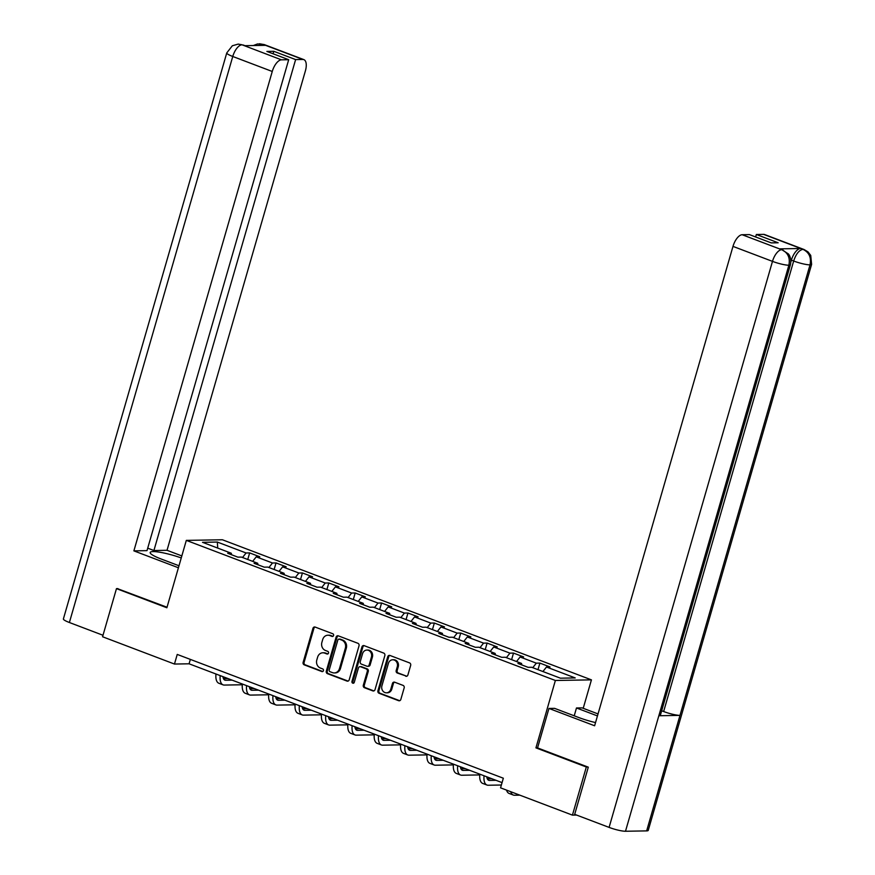 <?xml version="1.0" encoding="UTF-8"?>
<svg xmlns="http://www.w3.org/2000/svg" width="875" height="875" viewBox="0 0 875 875"><rect width="100%" height="100%" fill="white"/><g stroke="black" fill="none" stroke-linecap="round" stroke-linejoin="round"><path stroke-width="1.31" d="M333.583 635.523A1.389 1.225 -91 0 0 332.795 633.763L315.153 627.069A1.991 1.75 -91 0 0 312.955 628.327L303.133 662.342A1.991 1.75 -91 0 0 304.248 664.858L321.891 671.552A1.389 1.225 -91 0 0 322.656 668.905L320.37 668.041A6.377 5.589 -91 0 1 316.805 659.98L317.625 657.147A6.377 5.589 -91 0 1 322.82 652.783A6.377 5.589 -91 0 1 324.68 653.111L326.966 653.986A1.389 1.225 -91 0 0 327.72 651.339L325.445 650.464A6.377 5.589 -91 0 1 321.88 642.403L322.689 639.57A6.377 5.589 -91 0 1 327.895 635.217A6.377 5.589 -91 0 1 329.755 635.534L332.03 636.409A1.389 1.225 -91 0 0 333.583 635.523M405.694 676.222A1.991 1.75 -91 0 0 407.903 674.953L410.659 665.416A1.991 1.75 -91 0 0 409.544 662.889L389.955 655.462A1.991 1.75 -91 0 0 387.745 656.72L377.923 690.736A1.991 1.75 -91 0 0 379.039 693.252L398.628 700.689A1.991 1.75 -91 0 0 400.838 699.431L404.162 687.903A1.991 1.75 -91 0 0 403.047 685.387L394.669 682.205A1.991 1.75 -91 0 0 392.459 683.462L390.808 689.172A5.327 4.67 -91 0 1 386.455 692.814A5.327 4.67 -91 0 1 381.927 685.803L388.391 663.414A5.327 4.67 -91 0 1 392.744 659.772A5.327 4.67 -91 0 1 397.272 666.783L396.2 670.512A1.991 1.75 -91 0 0 397.316 673.039L406.667 676.2A1.991 1.75 -91 0 0 406.755 676.233M537.578 747.841L535.927 747.862L586.327 767.003L572.436 815.128L576.592 815.062M535.927 747.862L555.373 680.477L186.32 540.378L222.381 539.766L591.434 679.864L555.373 680.477M117.928 588.602L116.473 588.623L166.873 607.764L186.32 540.378M116.473 588.623L102.572 636.759L174.464 664.048L189.077 663.797L502.064 782.611M572.436 815.128L500.555 787.839L503.333 778.214L177.242 654.423L174.464 664.048M359.023 645.816A1.991 1.75 -91 0 0 357.908 643.289L338.319 635.852A1.991 1.75 -91 0 0 336.109 637.12L326.298 671.136A1.991 1.75 -91 0 0 327.414 673.652L347.003 681.089A1.991 1.75 -91 0 0 349.202 679.831L359.023 645.816M364.131 645.652L383.72 653.089A1.991 1.75 -91 0 1 384.836 655.616L375.025 689.631A1.991 1.75 -91 0 1 372.816 690.889L364.427 687.706A1.991 1.75 -91 0 1 363.322 685.191L367.303 671.388A1.991 1.75 -91 0 0 366.188 668.872L360.62 666.761A1.991 1.75 -91 0 0 358.411 668.019L354.266 682.38A1.389 1.225 -91 0 1 351.947 681.494L361.933 646.92A1.991 1.75 -91 0 1 364.131 645.652M539.886 663.097L536.331 663.163L520.089 656.994L523.644 656.939L513.505 653.089L509.939 653.144L493.708 646.975L497.262 646.92L487.113 643.07L483.558 643.125L467.316 636.967L470.881 636.902L460.731 633.052L457.177 633.106L440.934 626.948L444.489 626.883L434.339 623.033L430.784 623.098L414.553 616.93L418.108 616.864L407.958 613.014L404.403 613.08L388.161 606.911L391.727 606.856L381.577 602.995L378.011 603.061L361.78 596.892L365.334 596.837L355.184 592.987L351.63 593.042L335.398 586.884L338.953 586.819L328.803 582.969L325.248 583.023L309.006 576.866L312.561 576.8L302.422 572.95L298.856 573.005L282.625 566.847L286.18 566.781L276.03 562.931L272.475 562.997L256.233 556.828L259.798 556.773L249.648 552.913L246.094 552.978L217.339 542.062L202.519 542.314L231.273 553.23L227.719 553.284L237.869 557.145L241.423 557.08L257.666 563.248L254.111 563.303L264.25 567.164L267.816 567.098L284.047 573.267L280.492 573.322L290.642 577.172L294.197 577.117L310.428 583.275L306.873 583.341L317.023 587.191L320.578 587.136L336.82 593.294L333.266 593.359L343.405 597.209L346.97 597.144L363.202 603.312L359.647 603.378L369.797 607.228L373.352 607.163L389.594 613.331L386.028 613.386L396.178 617.247L399.733 617.181L415.975 623.35L412.42 623.405L422.57 627.255L426.125 627.2L442.356 633.358L438.802 633.423L448.952 637.273L452.506 637.219L468.748 643.377L465.183 643.442L475.333 647.292L478.887 647.237L495.13 653.395L491.575 653.461L501.725 657.311L505.28 657.245L521.511 663.414L517.956 663.469L528.106 667.33L531.661 667.264L560.416 678.18L575.225 677.928L546.481 667.013L550.036 666.958L539.886 663.097L537.994 669.67M532.766 667.68L536.331 663.163M516.523 661.522L520.089 656.994M521.511 663.414L521.85 664.956M506.373 657.672L509.939 653.144M490.142 651.503L493.708 646.975M495.13 653.395L495.469 654.938M479.992 647.653L483.558 643.125M463.761 641.484L467.316 636.967M468.748 643.377L469.087 644.919M453.611 637.634L457.177 633.106M437.369 631.466L440.934 626.948M442.356 633.358L442.695 634.9M427.219 627.616L430.784 623.098M410.988 621.458L414.553 616.93M415.975 623.35L416.314 624.881M400.838 617.597L404.403 613.08M384.595 611.439L388.161 606.911M389.594 613.331L389.922 614.873M374.456 607.578L378.011 603.061M358.214 601.42L361.78 596.892M363.202 603.312L363.541 604.855M348.064 597.57L351.63 593.042M331.833 591.402L335.398 586.884M336.82 593.294L337.159 594.836M321.683 587.552L325.248 583.023M305.441 581.383L309.006 576.866M310.428 583.275L310.767 584.817M295.302 577.533L298.856 573.005M279.059 571.364L282.625 566.847M284.047 573.267L284.386 574.798M268.909 567.514L272.475 562.997M252.678 561.356L256.233 556.828M257.666 563.248L258.005 564.78M242.528 557.495L246.094 552.978M217.711 548.078L217.339 542.062M231.273 553.23L231.612 554.772M586.327 767.003L587.792 766.97M583.22 708.302L591.434 679.864M542.916 671.541L546.481 667.013M190.345 659.4L189.077 663.797M247.756 559.486L249.648 552.913M274.137 569.505L276.03 562.931M300.519 579.513L302.422 572.95M326.911 589.531L328.803 582.969M353.292 599.55L355.184 592.987M379.673 609.569L381.577 602.995M406.066 619.587L407.958 613.014M432.447 629.595L434.339 623.033M458.828 639.614L460.731 633.052M485.22 649.633L487.113 643.07M511.602 659.652L513.505 653.089M332.916 636.355L330.728 635.523A6.377 5.589 -91 0 0 328.869 635.195L327.895 635.217M322.82 652.783L323.805 652.772A6.377 5.589 -91 0 1 325.653 653.1L327.852 653.931M315.066 627.036A1.991 1.75 -91 0 0 313.928 628.305L304.106 662.32A1.991 1.75 -91 0 0 305.222 664.847L322.777 671.508M338.231 635.83A1.991 1.75 -91 0 0 337.083 637.098L327.272 671.114A1.991 1.75 -91 0 0 328.387 673.63L347.977 681.067A1.991 1.75 -91 0 0 348.064 681.1M339.38 639.198A1.389 1.225 -91 0 0 337.837 640.073L329.219 669.933A1.389 1.225 -91 0 0 329.995 671.694L332.402 672.613A6.377 5.589 -91 0 0 334.261 672.941A6.377 5.589 -91 0 0 339.467 668.587L345.352 648.178A6.377 5.589 -91 0 0 341.786 640.106L339.38 639.198L340.353 639.177A1.389 1.225 -91 0 0 339.948 639.111L338.975 639.122M334.261 672.941L335.234 672.919A6.377 5.589 -91 0 0 340.441 668.566L339.467 668.587M340.353 639.177L342.759 640.095A6.377 5.589 -91 0 1 346.325 648.156L340.441 668.566M360.041 666.663L361.014 666.641A1.991 1.75 -91 0 1 361.594 666.739L367.161 668.85A1.991 1.75 -91 0 1 368.277 671.377L364.295 685.169A1.991 1.75 -91 0 0 365.411 687.684L373.789 690.867A1.991 1.75 -91 0 0 373.877 690.9M364.044 645.63A1.991 1.75 -91 0 0 362.906 646.898L352.92 681.483A1.389 1.225 -91 0 0 353.62 683.211M371.427 657.081A5.327 4.67 -91 0 0 366.898 650.059A5.327 4.67 -91 0 0 362.545 653.702L360.27 661.598A1.991 1.75 -91 0 0 361.386 664.114L366.942 666.225A1.991 1.75 -91 0 0 369.152 664.967L371.427 657.081L372.4 657.059A5.327 4.67 -91 0 0 367.872 650.048L366.898 650.059M367.522 666.323L368.506 666.312A1.991 1.75 -91 0 0 370.125 664.945L369.152 664.967M372.4 657.059L370.125 664.945M392.744 659.772L393.717 659.75A5.327 4.67 -91 0 1 398.245 666.761L397.173 670.502A1.991 1.75 -91 0 0 398.289 673.017L406.667 676.2M386.455 692.814L387.439 692.803A5.327 4.67 -91 0 0 391.781 689.161L390.808 689.172M394.57 682.172A1.991 1.75 -91 0 0 393.433 683.441L391.781 689.161M389.856 655.43A1.991 1.75 -91 0 0 388.719 656.698L378.897 690.714A1.991 1.75 -91 0 0 380.012 693.241L399.602 700.678A1.991 1.75 -91 0 0 399.7 700.7M222.95 676.659A10.15 4.605 110.8 0 0 224.897 680.127A10.15 4.605 110.8 0 0 225.717 680.258L232.159 680.148M223.442 678.617L227.927 678.541M242.298 684.764L224.328 685.07A15.225 6.902 -69.2 0 1 223.092 684.862A15.225 6.902 -69.2 0 1 220.205 675.609M223.092 684.862L218.859 683.255A15.225 6.902 -69.2 0 1 215.983 674.013M181.245 557.944A22.837 3.62 16.1 0 0 150.172 552.475A22.837 3.62 16.1 0 0 161.142 558.994L178.992 565.764M181.836 555.92L167.027 550.298L153.912 550.528L295.619 59.587L302.881 59.456L263.036 44.373L265.42 45.336L244.475 45.697L241.85 44.734L281.444 59.828A12.173 5.523 110.8 0 0 272.256 71.477L232.761 56.481L69.388 622.508L103.009 635.272M147.711 548.166L153.912 550.528M273.088 53.78L273.798 51.297L266.875 51.417L288.695 59.708L147 550.638L133.886 550.867L272.256 71.477M178.412 567.766L133.886 550.867M167.027 550.298L305.386 70.908A12.173 5.523 110.8 0 0 303.866 59.631A12.173 5.523 110.8 0 0 302.881 59.456M69.388 622.508A12.48 1.98 -163.9 0 1 63.394 618.942L226.767 52.916A12.48 1.98 -163.9 0 0 232.761 56.481A12.173 5.523 -69.2 0 1 241.948 44.833M288.695 59.708L281.444 59.828M273.798 51.297L295.619 59.587M117.359 588.612L167.027 607.239M260.608 45.423L263.145 44.472M253.302 45.544L257.545 43.936L263.014 44.373M226.767 52.916L232.334 45.773L238.164 44.111L241.839 44.734M790.409 264.742A12.48 1.98 -163.9 0 1 788.867 265.223C790.311 257.983 788.025 252.842 782.031 249.823L788.342 253.892C788.288 253.75 791.886 257.502 790.409 264.742L660.384 715.247A12.48 1.98 -163.9 0 1 658.842 715.739L625.494 831.25A12.48 1.98 -163.9 0 1 609.098 827.4L574.689 814.341L588.295 767.167L537.556 747.906L548.953 708.433L554.553 708.345L578.572 717.456A22.837 3.62 16.1 0 0 595.536 722.586M548.953 708.433L594.617 725.769L732.987 246.389A12.173 5.523 -69.2 0 1 742.164 234.73L749.427 234.609L771.247 242.889L778.159 242.78L756.339 234.489L763.602 234.369A12.173 5.523 -69.2 0 1 764.597 234.533L804.081 249.528A12.173 5.523 110.8 0 0 803.097 249.364L763.602 234.369M574.219 715.805L576.483 707.973L582.083 707.875L598.03 713.923M576.483 707.973L597.461 715.936M804.081 249.528L807.986 251.869L810.731 255.402L811.606 264.381L648.233 830.408A12.48 1.98 -163.9 0 1 646.647 830.889L679.984 715.378A12.48 1.98 -163.9 0 1 663.644 711.528L793.669 261.012L791.394 260.148A12.173 5.523 -69.2 0 1 800.57 248.5L779.614 248.861A12.173 5.523 -69.2 0 1 780.609 249.025L782.895 249.889M625.494 831.25L646.647 830.889M609.098 827.4L772.483 261.373A12.48 1.98 -163.9 0 0 788.867 265.223L658.842 715.739L679.984 715.378L810.02 264.863C811.475 257.633 809.2 252.492 803.206 249.463L803.097 249.364M756.339 234.489L755.628 236.972M790.88 261.92L791.394 260.148M661.675 710.784L663.644 711.528M249.331 686.667A10.15 4.605 110.8 0 0 251.278 690.134A10.15 4.605 110.8 0 0 252.098 690.277L258.541 690.167M249.834 688.636L254.319 688.559M268.68 694.783L250.709 695.089A15.225 6.902 -69.2 0 1 249.473 694.881A15.225 6.902 -69.2 0 1 246.597 685.628M249.473 694.881L245.252 693.273A15.225 6.902 -69.2 0 1 242.364 684.031M275.713 696.686A10.15 4.605 110.8 0 0 277.659 700.153A10.15 4.605 110.8 0 0 278.491 700.295L284.933 700.186M276.216 698.655L280.7 698.578M295.072 704.802L277.102 705.108A15.225 6.902 -69.2 0 1 275.866 704.9A15.225 6.902 -69.2 0 1 272.978 695.647M275.866 704.9L271.633 703.292A15.225 6.902 -69.2 0 1 268.745 694.039M302.105 706.705A10.15 4.605 110.8 0 0 304.052 710.172A10.15 4.605 110.8 0 0 304.872 710.314L311.314 710.205M302.608 708.673L307.081 708.597M321.453 714.82L303.483 715.127A15.225 6.902 -69.2 0 1 302.247 714.919A15.225 6.902 -69.2 0 1 299.359 705.666M302.247 714.919L298.014 713.311A15.225 6.902 -69.2 0 1 295.137 704.058M328.486 716.723A10.15 4.605 110.8 0 0 330.433 720.191A10.15 4.605 110.8 0 0 331.253 720.333L337.695 720.223M328.989 718.692L333.473 718.616M347.834 724.839L329.864 725.145A15.225 6.902 -69.2 0 1 328.628 724.938A15.225 6.902 -69.2 0 1 325.752 715.684M328.628 724.938L324.406 723.33A15.225 6.902 -69.2 0 1 321.519 714.077M354.878 726.742A10.15 4.605 110.8 0 0 356.814 730.209A10.15 4.605 110.8 0 0 357.645 730.341L364.087 730.231M355.37 728.711L359.855 728.634M374.227 734.847L356.256 735.153A15.225 6.902 -69.2 0 1 355.02 734.945A15.225 6.902 -69.2 0 1 352.133 725.703M355.02 734.945L350.788 733.348A15.225 6.902 -69.2 0 1 347.911 724.095M381.259 736.75A10.15 4.605 110.8 0 0 383.206 740.217A10.15 4.605 110.8 0 0 384.027 740.359L390.469 740.25M381.763 738.719L386.236 738.642M400.608 744.866L382.637 745.172A15.225 6.902 -69.2 0 1 381.402 744.964A15.225 6.902 -69.2 0 1 378.525 735.711M381.402 744.964L377.18 743.356A15.225 6.902 -69.2 0 1 374.292 734.114M407.641 746.769A10.15 4.605 110.8 0 0 409.588 750.236A10.15 4.605 110.8 0 0 410.408 750.378L416.85 750.269M408.144 748.737L412.628 748.661M426.989 754.884L409.019 755.191A15.225 6.902 -69.2 0 1 407.783 754.983A15.225 6.902 -69.2 0 1 404.906 745.73M407.783 754.983L403.561 753.375A15.225 6.902 -69.2 0 1 400.673 744.122M434.033 756.787A10.15 4.605 110.8 0 0 435.969 760.255A10.15 4.605 110.8 0 0 436.8 760.397L443.242 760.288M434.525 758.756L439.009 758.68M453.381 764.903L435.411 765.209A15.225 6.902 -69.2 0 1 434.175 765.002A15.225 6.902 -69.2 0 1 431.287 755.748M434.175 765.002L429.942 763.394A15.225 6.902 -69.2 0 1 427.066 754.141M460.414 766.806A10.15 4.605 110.8 0 0 462.361 770.273A10.15 4.605 110.8 0 0 463.181 770.416L469.623 770.306M460.917 768.775L465.402 768.698M479.762 774.922L461.792 775.228A15.225 6.902 -69.2 0 1 460.556 775.02A15.225 6.902 -69.2 0 1 457.68 765.767M460.556 775.02L456.334 773.413A15.225 6.902 -69.2 0 1 453.447 764.159M486.795 776.825A10.15 4.605 110.8 0 0 488.742 780.292A10.15 4.605 110.8 0 0 489.562 780.423L496.005 780.314M487.298 778.794L491.783 778.717M501.364 785.017L488.173 785.247A15.225 6.902 -69.2 0 1 486.948 785.028A15.225 6.902 -69.2 0 1 484.061 775.786M486.948 785.028L482.716 783.431A15.225 6.902 -69.2 0 1 479.828 774.178M519.848 795.167L514.566 795.255A15.225 6.902 -69.2 0 1 513.33 795.047A15.225 6.902 -69.2 0 1 510.77 791.722M513.33 795.047L509.097 793.439A15.225 6.902 -69.2 0 1 506.538 790.114M330.728 635.523L329.755 635.534M327.775 653.964L326.966 653.986M325.653 653.1L324.68 653.111M322.7 671.541L321.891 671.552M305.222 664.847L304.248 664.858M304.106 662.32L303.133 662.342M313.928 628.305L312.955 628.327M332.839 636.388L332.03 636.409M347.977 681.067L347.003 681.089M328.387 673.63L327.414 673.652M327.272 671.114L326.298 671.136M337.083 637.098L336.109 637.12M346.325 648.156L345.352 648.178M342.759 640.095L341.786 640.106M373.789 690.867L372.816 690.889M365.411 687.684L364.427 687.706M364.295 685.169L363.322 685.191M368.277 671.377L367.303 671.388M367.161 668.85L366.188 668.872M361.594 666.739L360.62 666.761M352.92 681.483L351.947 681.494M362.906 646.898L361.933 646.92M398.289 673.017L397.316 673.039M397.173 670.502L396.2 670.512M398.245 666.761L397.272 666.783M393.433 683.441L392.459 683.462M399.602 700.678L398.628 700.689M380.012 693.241L379.039 693.252M378.897 690.714L377.923 690.736M388.719 656.698L387.745 656.72M224.186 679.678L225.717 680.258M259.448 43.75L264.37 44.636A12.173 5.523 110.8 0 0 263.386 44.472M238.317 44.111L242.189 44.833M800.57 248.5L803.195 249.452M742.164 234.73L782.009 249.823M781.9 249.725L779.614 248.861M781.659 249.725A12.173 5.523 -69.2 0 0 772.483 261.373L732.987 246.389M811.606 264.381A12.48 1.98 -163.9 0 1 810.02 264.863A12.48 1.98 -163.9 0 1 793.669 261.012C795.966 254.056 799.028 250.173 802.856 249.364M250.567 689.697L252.098 690.277M276.959 699.716L278.491 700.295M303.341 709.734L304.872 710.314M329.722 719.742L331.253 720.333M356.114 729.761L357.645 730.341M382.495 739.78L384.027 740.359M408.877 749.798L410.408 750.378M435.269 759.817L436.8 760.397M461.65 769.825L463.181 770.416M488.031 779.844L489.562 780.423M303.866 59.631L264.37 44.636M243.173 44.997L245 45.686"/></g></svg>
